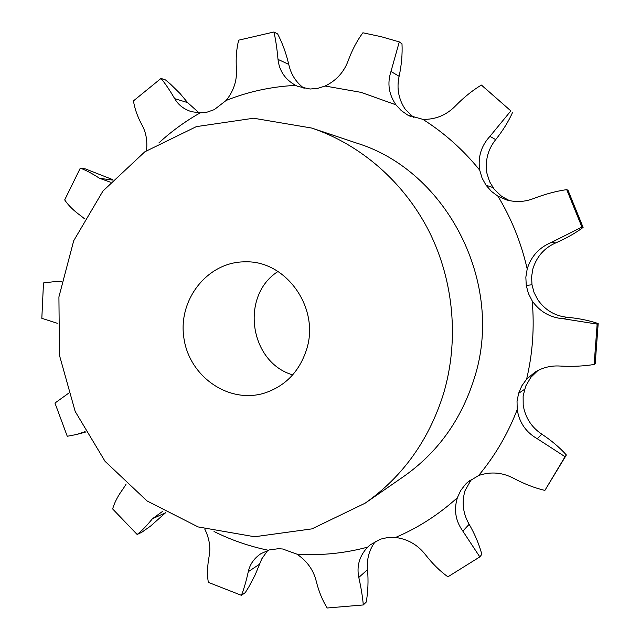 <?xml version="1.0" encoding="UTF-8"?>
<svg xmlns="http://www.w3.org/2000/svg" width="640" height="640" viewBox="0 0 640 640"><rect width="100%" height="100%" fill="white"/><g stroke="black" fill="none" stroke-linecap="round" stroke-linejoin="round"><path stroke-width="0.96" d="M413.976 117.728L405.44 109.536C398.608 99.512 396.504 88.432 399.12 76.304C401.536 65.048 402.496 54.216 402 43.816L399.28 41.904L390.976 71.472C387.112 83.264 388.776 94.384 395.944 104.816L401.288 110.608L407.752 115.096L422.904 119.368C435.6 119.616 446.464 115.12 455.504 105.888C463.864 97.344 472.488 90.4 481.376 85.064L510.856 110.896L482.016 85.552M399.28 41.904L381.192 36.696L362.896 32.784C357.088 40.584 352.224 49.808 348.288 60.456C344.048 72.056 336.336 80.576 325.128 86.024L317.736 88.352L310.136 89.024L297.776 86.376L295.632 85.384C271.472 86.592 248.328 91.608 226.192 100.432L214.272 109.64L207.328 112.064L200.152 112.888C185.2 121.336 171.424 131.36 158.832 142.968M512.648 112.24C508.52 121.504 502.872 130.624 495.696 139.616C487.952 149.344 485 160.472 486.84 172.984L489.56 181.648L494.288 189.376L501.664 196.384L509.464 200.648M583.104 227.4L581.928 227.08L566.712 189.624L568.024 190.28L583.104 227.4C575.272 233.248 566.128 238.424 555.664 242.936C544.344 247.904 536.76 256.52 532.904 268.776L531.592 276.728L531.984 284.76L534.064 292.528L537.744 299.696C545.168 310.184 555.032 316.048 567.32 317.288C578.664 318.344 588.952 320.432 598.192 323.552L597.152 324.104L563.416 318.76C550.208 317.688 539.8 311.728 532.192 300.88L528.4 293.48L526.256 285.464L525.848 277.176L527.2 268.976C521.296 243.008 511.552 218.752 497.952 196.208L491.376 191.344L486.008 185.2L482.064 178.04L479.728 170.176C463.32 149.896 444.376 132.96 422.904 119.368M537.968 370.456L530.848 377.344L525.688 386.136L523.128 396.008L523.192 405.104C525.264 417.608 531.488 427.304 541.84 434.184C551.424 440.52 559.6 447.456 566.368 454.976L565.048 456.704L537.296 438.744C525.992 432.304 519.296 422.584 517.216 409.592L517.04 401.376L518.6 393.336L521.832 385.832L526.616 379.168C532.664 353.504 534.528 327.408 532.192 300.88M471.424 479.272L465.04 490.656C461.584 502.328 462.968 513.544 469.168 524.296C474.912 534.288 479.136 544.304 481.84 554.344L479.816 556.904L462.832 531.104C455.544 521.008 453.72 509.872 457.368 497.712L460.688 490.536L465.48 484.272L467.472 482.344L478.608 475.528C494.928 455.952 507.792 433.976 517.216 409.592M375.488 541.336C369.248 549.488 366.6 558.928 367.552 569.648C368.472 580.96 368.04 591.768 366.248 602.056L363.304 604.944L327.176 608C322.48 600.472 318.84 591.576 316.272 581.32C313.536 570.088 307.064 561.016 296.856 554.128L282.688 549L278.464 548.696L269.216 549.936L260.88 553.704C254.12 558.28 249.92 564.272 248.288 571.688C246.208 581.128 243.92 589.008 241.424 595.328L208.312 582.36C207.072 574.632 207.328 566.04 209.08 556.576C210.832 547.664 209.392 538.48 204.744 529.016M479.816 556.904L447.904 576.816C439.976 571.104 432.504 563.752 425.496 554.76C417.904 544.96 407.944 539.192 395.6 537.44L387.832 537.488L380.384 539.184L370.016 545L367.664 547.128C359.44 555.96 356.488 566.064 358.8 577.432C361.112 587.832 362.608 597 363.304 604.944M311.768 128.064L356.424 143.016C447.136 170.568 505.304 283.936 474.072 378.984C460.968 420.192 437.536 452.68 403.776 476.432L365.056 503.232C402.68 476.768 428.816 440.328 443.464 393.912C459.184 341.136 454.008 281.464 429.296 231.84C404.304 182.344 360.88 144.648 311.768 128.064L253.608 118.224L196.368 126.624L144.84 151.784L102.976 191.008L73.712 240.736L58.92 296.92L59.456 355.272L75.184 411.456L105.04 461.304L146.992 500.912L198.12 526.928L254.616 536.752L311.928 528.88L365.056 503.232M304.144 88.36C296.144 82.512 291.008 74.52 288.736 64.384C286.168 53.344 282.472 43.192 277.64 33.936L273.944 32C275.696 39.704 277.048 48.824 278.008 59.376C279.256 70.848 285.128 79.52 295.632 85.384M273.944 32L238.688 40.16C236.496 48.696 235.736 58.208 236.408 68.704C237.208 80.184 233.8 90.76 226.192 100.432M199.064 112.872L187.616 102.6L180.216 93.712L170.568 84.216L165.528 79.936L161.016 78.432C165.304 83.624 169.864 90.368 174.688 98.664C178.368 104.992 183.968 109.328 191.488 111.672L200.152 112.888M161.016 78.432L133.464 100.88C134.624 108.552 137.464 116.6 141.992 125.016C146.056 132.36 147.56 140.896 146.504 150.648M112.76 179.632L85.336 168.896L80.288 168.144C85.808 170.152 92.216 173.528 99.528 178.288L110.424 182.192M510.856 110.896L489.928 136.36C481.144 145.912 477.744 157.184 479.728 170.176M80.288 168.144L64.688 199.912C68.416 205.496 73.824 210.816 80.928 215.864L84.4 218.688M566.712 189.624C556.152 191.16 545.152 194.112 533.704 198.496C524.696 202 515.536 202.448 506.232 199.816L497.952 196.208M581.928 227.08L551.44 242.408C539.2 247.456 531.112 256.312 527.2 268.976M597.152 324.104L594.144 364.464L595.208 363.544L598.192 323.552M594.144 364.464C583.608 366.2 572.216 366.728 559.968 366.04C551.096 365.48 542.824 367.48 535.152 372.04L526.616 379.168M165.688 512.648L150.608 526.056L141.752 532.304L137.152 534.48L112.64 508.952C114.488 502.432 118.032 495.656 123.264 488.632L126.168 484.016M565.048 456.704L544.872 490.424L566.368 454.976M544.872 490.424C534.752 488.016 524.408 484.008 513.824 478.4C502.368 472.344 490.632 471.384 478.608 475.528M137.152 534.48C141.8 530.824 146.88 525.592 152.4 518.776L162.952 511.112M267.76 550.392L261.776 558.872L255.112 574.992L248.784 586.992L245.28 592.608L241.424 595.328M278 271.488C239.944 295.648 249.408 362.28 292.688 374.888M57.248 323.264L41.824 318.312L43.488 282.936L54.496 281.64L61.344 281.752M85.104 431.632L76.56 434.504L67.264 436.264L54.96 403.056L68.36 393.408M306.72 349.04C319.88 307.744 285.936 260.352 245.272 261.84C207.896 261.512 177.976 299.256 183.832 337.6C188.888 376.064 228.128 403.984 263.936 393.264C285.248 386.36 299.512 371.624 306.72 349.04M399.12 76.304L390.976 71.472M395.944 104.816L361.088 92.368L325.128 86.024M410.704 116.52L407.752 115.096M214.016 531.504C231.24 540.088 249.312 546.336 268.232 550.24M296.856 554.128C320.656 555.736 344.256 553.408 367.664 547.128M395.6 537.44C418.128 527.832 438.72 514.592 457.368 497.712M288.736 64.384L278.008 59.376M187.616 102.6L174.688 98.664M112.376 180.048L99.528 178.288M495.696 139.616L489.928 136.36M492.928 187.56L486.008 185.2M555.664 242.936L551.44 242.408M531.984 284.76L526.256 285.464M567.32 317.288L563.416 318.76M524.528 389.344L518.6 393.344M541.84 434.184L537.296 438.744M469.592 480.592L465.48 484.272M165.592 512.744L152.4 518.776M469.168 524.296L462.832 531.104M259.464 564.248L248.288 571.688M367.552 569.648L358.8 577.432M54.496 281.64L61.408 281.44M76.56 434.504L85.376 432.12"/></g></svg>
